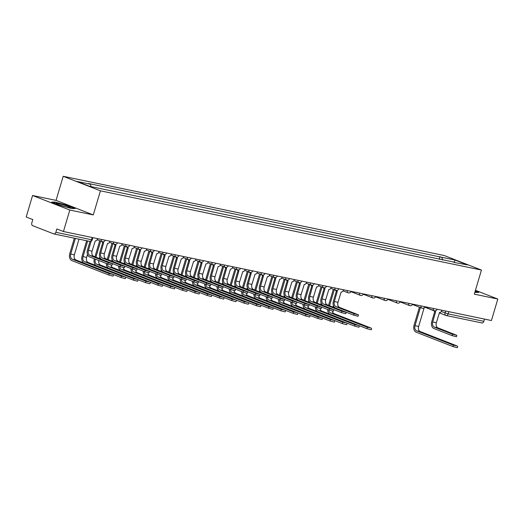 <?xml version="1.0" encoding="UTF-8"?>
<svg xmlns="http://www.w3.org/2000/svg" width="524" height="524" viewBox="0 0 524 524"><rect width="100%" height="100%" fill="white"/><g stroke="black" fill="none" stroke-linecap="round" stroke-linejoin="round"><path stroke-width="0.79" d="M32.567 195.504L69.803 210.032L63.437 231.529L491.433 320.537L497.8 299.04L474.312 294.154L481.445 270.063L444.208 255.529L63.194 176.293L56.055 200.384L32.567 195.504L26.2 217.002L32.789 219.569L31.8 222.923A2.26 1.585 -78.3 0 0 32.652 225.661L53.723 233.887A2.26 1.585 -78.3 0 0 53.907 233.94A2.26 1.585 -78.3 0 0 55.858 232.309L91.562 239.737L92.237 239.796L92.872 237.654M69.803 210.032L93.292 214.919L100.431 190.828L481.445 270.063M63.437 231.529L56.847 228.962L55.858 232.309M497.8 299.04L475.451 290.316M484.504 319.096L483.849 321.31A2.26 1.585 101.7 0 1 481.897 322.948A2.26 1.585 101.7 0 1 481.72 322.895M442.616 260.055L441.752 257.277L454.996 260.028L467.506 264.915L453.928 262.406M441.752 257.277L88.622 183.518L90.37 184.206L77.133 181.448L89.643 186.334L454.269 262.157M63.194 176.293L100.431 190.828M474.842 292.359L478.72 292.431L475.229 291.069M56.055 200.384L93.292 214.919M59.946 205.349L71.703 208.545L75.161 208.513L66.862 205.27L55.105 202.067L51.647 202.107L59.946 205.349M439.191 259.341L440.003 256.59M90.37 184.206L91.13 186.642M454.996 260.028L454.347 262.177M456.836 335.34L456.417 336.742L452.114 335.629L452.526 334.227L456.836 335.34L437.946 327.873A4.238 2.974 101.7 0 1 436.354 322.732L439.512 312.494A2.26 1.598 111.3 0 0 441.725 310.66L441.856 310.228M434.789 311.374L431.756 321.598A5.712 4.009 -78.3 0 0 433.905 328.522L452.114 335.629M434.678 311.308A2.26 1.598 -68.7 0 1 434.501 311.256A2.26 1.598 -68.7 0 1 433.793 310.549M434.724 310.837A2.26 1.598 111.3 0 0 435.464 311.636A2.26 1.598 111.3 0 0 435.647 311.688L432.726 321.978A4.238 2.974 101.7 0 0 434.317 327.12L452.526 334.227M457.74 346.299L457.328 347.707L453.024 346.587L453.437 345.185L457.066 345.938L420.235 331.568A4.238 2.974 101.7 0 1 418.643 326.426L424.171 307.752M453.437 345.185L416.606 330.808A4.238 2.974 101.7 0 1 415.015 325.673L420.379 307.555M419.416 307.175L414.045 325.293A5.712 4.009 -78.3 0 0 416.194 332.216L453.024 346.587M475.15 291.324L478.012 292.438M65.356 205.5A7.349 0.616 16.5 0 0 56.343 203.548A7.349 0.616 16.5 0 0 61.321 205.546A7.349 0.616 16.5 0 0 70.288 207.674A7.349 0.616 16.5 0 0 65.356 205.5M52.446 202.415L55.302 202.388L66.692 205.487L74.454 208.519M358.468 314.885L358.049 316.286L353.746 315.173L354.159 313.771L358.468 314.885L339.578 307.418A4.238 2.974 101.7 0 1 337.987 302.276L341.144 292.038A2.26 1.598 111.3 0 0 343.358 290.204L343.489 289.772M336.421 290.912L333.388 301.143A5.712 4.009 -78.3 0 0 335.537 308.066L353.746 315.173M336.31 290.853A2.26 1.598 -68.7 0 1 336.133 290.8A2.26 1.598 -68.7 0 1 335.426 290.093M336.356 290.375A2.26 1.598 111.3 0 0 337.096 291.18A2.26 1.598 111.3 0 0 337.279 291.233L334.358 301.523A4.238 2.974 101.7 0 0 335.95 306.664L354.159 313.771M346.174 312.324L345.755 313.732L341.452 312.618L341.864 311.21L346.174 312.324L327.284 304.857A4.238 2.974 101.7 0 1 325.686 299.715L328.849 289.477A2.26 1.598 111.3 0 0 331.063 287.643L331.194 287.211M324.127 288.357L321.094 298.588A5.712 4.009 -78.3 0 0 323.243 305.512L341.452 312.618M324.015 288.298A2.26 1.598 -68.7 0 1 323.832 288.246A2.26 1.598 -68.7 0 1 323.131 287.532M324.061 287.82A2.26 1.598 111.3 0 0 324.801 288.619A2.26 1.598 111.3 0 0 324.985 288.678L322.064 298.962A4.238 2.974 101.7 0 0 323.655 304.103L341.864 311.21M333.873 309.769L333.461 311.171L329.151 310.057L329.57 308.656L333.873 309.769L314.983 302.302A4.238 2.974 101.7 0 1 313.391 297.16L316.548 286.923A2.26 1.598 111.3 0 0 318.769 285.089L318.893 284.656M311.826 285.803L308.8 296.027A5.712 4.009 -78.3 0 0 310.942 302.951L329.151 310.057M311.721 285.744A2.26 1.598 -68.7 0 1 311.538 285.685A2.26 1.598 -68.7 0 1 310.837 284.977M311.767 285.266A2.26 1.598 111.3 0 0 312.507 286.065A2.26 1.598 111.3 0 0 312.69 286.117L309.769 296.407A4.238 2.974 101.7 0 0 311.361 301.549L329.57 308.656M321.579 307.215L321.166 308.616L316.856 307.503L317.275 306.095L321.579 307.215L302.689 299.741A4.238 2.974 101.7 0 1 301.097 294.606L304.254 284.368A2.26 1.598 111.3 0 0 306.474 282.534L306.599 282.102M299.531 283.242L296.505 293.473A5.712 4.009 -78.3 0 0 298.647 300.396L316.856 307.503M299.427 283.183A2.26 1.598 -68.7 0 1 299.243 283.13A2.26 1.598 -68.7 0 1 298.536 282.416M299.466 282.705A2.26 1.598 111.3 0 0 300.213 283.51A2.26 1.598 111.3 0 0 300.39 283.563L297.468 293.846A4.238 2.974 101.7 0 0 299.066 298.988L317.275 306.095M309.284 304.654L308.865 306.062L304.562 304.942L304.975 303.54L309.284 304.654L290.394 297.187A4.238 2.974 101.7 0 1 288.803 292.045L291.96 281.807A2.26 1.598 111.3 0 0 294.174 279.973L294.305 279.541M287.237 280.687L284.204 290.912A5.712 4.009 -78.3 0 0 286.353 297.835L304.562 304.942M287.126 280.628A2.26 1.598 -68.7 0 1 286.949 280.576A2.26 1.598 -68.7 0 1 286.242 279.862M287.172 280.15A2.26 1.598 111.3 0 0 287.912 280.949A2.26 1.598 111.3 0 0 288.095 281.008L285.174 291.292A4.238 2.974 101.7 0 0 286.766 296.433L304.975 303.54M296.99 302.099L296.571 303.501L292.268 302.387L292.68 300.986L296.99 302.099L278.1 294.632A4.238 2.974 101.7 0 1 276.502 289.49L279.665 279.253A2.26 1.598 111.3 0 0 281.879 277.419L282.01 276.986M274.943 278.126L271.91 288.357A5.712 4.009 -78.3 0 0 274.059 295.281L292.268 302.387M274.831 278.067A2.26 1.598 -68.7 0 1 274.648 278.015A2.26 1.598 -68.7 0 1 273.947 277.307M274.877 277.589A2.26 1.598 111.3 0 0 275.617 278.395A2.26 1.598 111.3 0 0 275.801 278.447L272.88 288.737A4.238 2.974 101.7 0 0 274.471 293.879L292.68 300.986M284.689 299.545L284.277 300.946L279.967 299.833L280.386 298.425L284.689 299.545L265.799 292.071A4.238 2.974 101.7 0 1 264.207 286.929L267.364 276.692A2.26 1.598 111.3 0 0 269.585 274.864L269.709 274.425M262.642 275.572L259.616 285.803A5.712 4.009 -78.3 0 0 261.758 292.726L279.967 299.833M262.537 275.513A2.26 1.598 -68.7 0 1 262.354 275.46A2.26 1.598 -68.7 0 1 261.653 274.746M262.583 275.034A2.26 1.598 111.3 0 0 263.323 275.834A2.26 1.598 111.3 0 0 263.507 275.893L260.585 286.176A4.238 2.974 101.7 0 0 262.177 291.318L280.386 298.425M272.395 296.984L271.982 298.392L267.672 297.272L268.091 295.87L272.395 296.984L253.505 289.517A4.238 2.974 101.7 0 1 251.913 284.375L255.07 274.137A2.26 1.598 111.3 0 0 257.291 272.303L257.415 271.871M250.348 273.017L247.321 283.242A5.712 4.009 -78.3 0 0 249.463 290.165L267.672 297.272M250.243 272.958A2.26 1.598 -68.7 0 1 250.059 272.899A2.26 1.598 -68.7 0 1 249.352 272.192M250.282 272.48A2.26 1.598 111.3 0 0 251.029 273.279A2.26 1.598 111.3 0 0 251.212 273.332L248.284 283.622A4.238 2.974 101.7 0 0 249.883 288.763L268.091 295.87M260.101 294.429L259.681 295.831L255.378 294.717L255.791 293.309L260.101 294.429L241.21 286.962A4.238 2.974 101.7 0 1 239.619 281.82L242.776 271.583A2.26 1.598 111.3 0 0 244.99 269.749L245.121 269.316M238.053 270.456L235.021 280.687A5.712 4.009 -78.3 0 0 237.169 287.611L255.378 294.717M237.942 270.397A2.26 1.598 -68.7 0 1 237.765 270.345A2.26 1.598 -68.7 0 1 237.058 269.631M237.988 269.919A2.26 1.598 111.3 0 0 238.728 270.725A2.26 1.598 111.3 0 0 238.911 270.777L235.99 281.067A4.238 2.974 101.7 0 0 237.582 286.202L255.791 293.309M247.806 291.868L247.387 293.276L243.084 292.156L243.496 290.755L247.806 291.868L228.916 284.401A4.238 2.974 101.7 0 1 227.318 279.259L230.481 269.022A2.26 1.598 111.3 0 0 232.695 267.188L232.826 266.755M225.759 267.902L222.726 278.126A5.712 4.009 -78.3 0 0 224.875 285.049L243.084 292.156M225.648 267.843A2.26 1.598 -68.7 0 1 225.464 267.79A2.26 1.598 -68.7 0 1 224.763 267.076M225.693 267.364A2.26 1.598 111.3 0 0 226.434 268.164A2.26 1.598 111.3 0 0 226.617 268.223L223.696 278.506A4.238 2.974 101.7 0 0 225.287 283.648L243.496 290.755M235.505 289.313L235.093 290.715L230.783 289.602L231.202 288.2L235.505 289.313L216.615 281.846A4.238 2.974 101.7 0 1 215.023 276.705L218.181 266.467A2.26 1.598 111.3 0 0 220.401 264.633L220.525 264.201M213.458 265.347L210.432 275.572A5.712 4.009 -78.3 0 0 212.574 282.495L230.783 289.602M213.353 265.288A2.26 1.598 -68.7 0 1 213.17 265.229A2.26 1.598 -68.7 0 1 212.469 264.522M213.399 264.81A2.26 1.598 111.3 0 0 214.139 265.609A2.26 1.598 111.3 0 0 214.323 265.661L211.401 275.952A4.238 2.974 101.7 0 0 212.993 281.093L231.202 288.2M223.211 286.759L222.798 288.161L218.488 287.047L218.908 285.639L223.211 286.759L204.321 279.285A4.238 2.974 101.7 0 1 202.729 274.144L205.886 263.906A2.26 1.598 111.3 0 0 208.107 262.079L208.231 261.646M201.164 262.786L198.138 273.017A5.712 4.009 -78.3 0 0 200.279 279.94L218.488 287.047M201.059 262.727A2.26 1.598 -68.7 0 1 200.875 262.675A2.26 1.598 -68.7 0 1 200.168 261.961M201.098 262.249A2.26 1.598 111.3 0 0 201.845 263.055A2.26 1.598 111.3 0 0 202.028 263.107L199.1 273.39A4.238 2.974 101.7 0 0 200.699 278.532L218.908 285.639M210.917 284.198L210.497 285.606L206.194 284.486L206.613 283.084L210.917 284.198L192.026 276.731A4.238 2.974 101.7 0 1 190.435 271.589L193.592 261.352A2.26 1.598 111.3 0 0 195.806 259.518L195.937 259.085M188.869 260.232L185.837 270.456A5.712 4.009 -78.3 0 0 187.985 277.379L206.194 284.486M188.758 260.173A2.26 1.598 -68.7 0 1 188.581 260.114A2.26 1.598 -68.7 0 1 187.874 259.406M188.804 259.694A2.26 1.598 111.3 0 0 189.544 260.493A2.26 1.598 111.3 0 0 189.727 260.546L186.806 270.836A4.238 2.974 101.7 0 0 188.398 275.978L206.613 283.084M198.622 281.643L198.203 283.045L193.9 281.932L194.312 280.523L198.622 281.643L179.732 274.176A4.238 2.974 101.7 0 1 178.14 269.035L181.297 258.797A2.26 1.598 111.3 0 0 183.511 256.963L183.642 256.531M176.575 257.67L173.542 267.902A5.712 4.009 -78.3 0 0 175.691 274.825L193.9 281.932M176.464 257.612A2.26 1.598 -68.7 0 1 176.28 257.559A2.26 1.598 -68.7 0 1 175.579 256.852M176.509 257.133A2.26 1.598 111.3 0 0 177.25 257.939A2.26 1.598 111.3 0 0 177.433 257.991L174.512 268.281A4.238 2.974 101.7 0 0 176.103 273.417L194.312 280.523M371.673 328.397L371.254 329.806L366.951 328.692L367.363 327.284L370.992 328.037L334.161 313.666A4.238 2.974 101.7 0 1 332.386 311.04M329.544 305.741L334.312 289.654M332.995 307.09L333.421 305.649M333.343 289.274L328.574 305.361M327.644 309.468A5.712 4.009 -78.3 0 0 330.12 314.315L366.951 328.692M367.363 327.284L330.539 312.913A4.238 2.974 101.7 0 1 328.712 309.887M359.372 325.843L358.96 327.245L354.656 326.131L355.069 324.729L358.698 325.483L321.867 311.105A4.238 2.974 101.7 0 1 320.092 308.479M317.249 303.186L322.011 287.1M320.701 304.529L321.127 303.088M321.048 286.72L316.28 302.807M315.35 306.913A5.712 4.009 -78.3 0 0 317.826 311.76L354.656 326.131M355.069 324.729L318.238 310.352A4.238 2.974 101.7 0 1 316.417 307.333M347.078 323.288L346.665 324.69L342.355 323.577L342.775 322.168L346.397 322.922L309.573 308.551A4.238 2.974 101.7 0 1 307.791 305.924M304.955 300.625L309.717 284.539M308.4 301.975L308.833 300.534M308.747 284.165L303.986 300.252M303.055 304.359A5.712 4.009 -78.3 0 0 305.531 309.199L342.355 323.577M342.775 322.168L305.944 307.798A4.238 2.974 101.7 0 1 304.123 304.772M334.784 320.727L334.364 322.136L330.061 321.016L330.48 319.614L334.102 320.367L297.272 305.996A4.238 2.974 101.7 0 1 295.497 303.37M292.654 298.071L297.422 281.984M296.106 299.414L296.532 297.973M296.453 281.604L291.691 297.691M290.755 301.798A5.712 4.009 -78.3 0 0 293.23 306.645L330.061 321.016M330.48 319.614L293.65 305.243A4.238 2.974 101.7 0 1 291.822 302.217M322.489 318.173L322.07 319.575L317.767 318.461L318.179 317.059L321.808 317.813L284.977 303.435A4.238 2.974 101.7 0 1 283.202 300.809M280.36 295.516L285.128 279.423M283.812 296.859L284.237 295.418M284.159 279.05L279.39 295.136M278.46 299.243A5.712 4.009 -78.3 0 0 280.936 304.09L317.767 318.461M318.179 317.059L281.355 302.682A4.238 2.974 101.7 0 1 279.528 299.656M310.195 315.618L309.776 317.02L305.472 315.906L305.885 314.498L309.514 315.252L272.683 300.881A4.238 2.974 101.7 0 1 270.908 298.254M268.065 292.955L272.827 276.868M271.517 294.305L271.943 292.864M271.864 276.489L267.096 292.575M266.166 296.682A5.712 4.009 -78.3 0 0 268.642 301.529L305.472 315.906M305.885 314.498L269.054 300.128A4.238 2.974 101.7 0 1 267.233 297.101M297.894 313.057L297.481 314.466L293.171 313.345L293.591 311.944L297.213 312.697L260.389 298.326A4.238 2.974 101.7 0 1 258.607 295.7M255.771 290.401L260.533 274.314M259.216 291.744L259.649 290.303M259.563 273.934L254.802 290.021M253.871 294.128A5.712 4.009 -78.3 0 0 256.347 298.975L293.171 313.345M293.591 311.944L256.76 297.567A4.238 2.974 101.7 0 1 254.939 294.547M285.6 310.503L285.187 311.904L280.877 310.791L281.296 309.383L284.918 310.143L248.088 295.765A4.238 2.974 101.7 0 1 246.313 293.139M243.47 287.84L248.238 271.753M246.922 289.189L247.348 287.748M247.269 271.38L242.507 287.466M241.571 291.573A5.712 4.009 -78.3 0 0 244.046 296.414L280.877 310.791M281.296 309.383L244.466 295.012A4.238 2.974 101.7 0 1 242.638 291.986M273.305 307.942L272.886 309.35L268.583 308.23L268.995 306.828L272.624 307.581L235.793 293.211A4.238 2.974 101.7 0 1 234.018 290.584M231.176 285.285L235.944 269.198M234.628 286.635L235.053 285.194M234.975 268.819L230.206 284.905M229.276 289.012A5.712 4.009 -78.3 0 0 231.752 293.859L268.583 308.23M268.995 306.828L232.171 292.458A4.238 2.974 101.7 0 1 230.344 289.431M261.011 305.387L260.592 306.789L256.288 305.675L256.701 304.274L260.33 305.027L223.499 290.65A4.238 2.974 101.7 0 1 221.724 288.023M218.881 282.731L223.643 266.644M222.333 284.074L222.759 282.632M222.68 266.264L217.912 282.351M216.982 286.458A5.712 4.009 -78.3 0 0 219.458 291.305L256.288 305.675M256.701 304.274L219.87 289.896A4.238 2.974 101.7 0 1 218.049 286.87M248.71 302.833L248.297 304.234L243.988 303.121L244.407 301.713L248.029 302.466L211.205 288.095A4.238 2.974 101.7 0 1 209.423 285.469M206.587 280.17L211.349 264.083M210.032 281.519L210.465 280.078M210.379 263.703L205.618 279.796M204.688 283.897A5.712 4.009 -78.3 0 0 207.163 288.744L243.988 303.121M244.407 301.713L207.576 287.342A4.238 2.974 101.7 0 1 205.755 284.316M236.416 300.272L236.003 301.68L231.693 300.56L232.112 299.158L235.734 299.911L198.904 285.541A4.238 2.974 101.7 0 1 197.129 282.914M194.286 277.615L199.054 261.528M197.738 278.958L198.164 277.517M198.085 261.149L193.323 277.235M192.387 281.342A5.712 4.009 -78.3 0 0 194.863 286.189L231.693 300.56M232.112 299.158L195.282 284.781A4.238 2.974 101.7 0 1 193.461 281.761M224.121 297.717L223.702 299.119L219.399 298.005L219.811 296.604L223.44 297.357L186.609 282.98A4.238 2.974 101.7 0 1 184.834 280.353M181.992 275.054L186.76 258.967M185.444 276.403L185.869 274.962M185.791 258.594L181.022 274.681M180.092 278.788A5.712 4.009 -78.3 0 0 182.568 283.628L219.399 298.005M219.811 296.604L182.987 282.226A4.238 2.974 101.7 0 1 181.16 279.2M211.827 295.156L211.408 296.564L207.104 295.451L207.517 294.043L211.146 294.796L174.315 280.425A4.238 2.974 101.7 0 1 172.54 277.799M169.697 272.5L174.459 256.413M173.149 273.849L173.575 272.408M173.496 256.033L168.728 272.12M167.798 276.227A5.712 4.009 -78.3 0 0 170.274 281.074L207.104 295.451M207.517 294.043L170.686 279.672A4.238 2.974 101.7 0 1 168.866 276.646M199.526 292.602L199.113 294.003L194.804 292.89L195.223 291.488L198.845 292.241L162.021 277.864A4.238 2.974 101.7 0 1 160.239 275.238M157.403 269.945L162.165 253.858M160.848 271.288L161.281 269.847M161.196 253.478L156.434 269.565M155.504 273.672A5.712 4.009 -78.3 0 0 157.979 278.519L194.804 292.89M195.223 291.488L158.392 277.111A4.238 2.974 101.7 0 1 156.571 274.091M186.321 279.082L185.909 280.491L181.605 279.377L182.018 277.969L186.321 279.082L167.431 271.615A4.238 2.974 101.7 0 1 165.839 266.474L168.997 256.236A2.26 1.598 111.3 0 0 171.217 254.402L171.341 253.97M164.274 255.116L161.248 265.347A5.712 4.009 -78.3 0 0 163.39 272.27L181.605 279.377M164.169 255.057A2.26 1.598 -68.7 0 1 163.986 255.005A2.26 1.598 -68.7 0 1 163.285 254.291M164.215 254.579A2.26 1.598 111.3 0 0 164.955 255.378A2.26 1.598 111.3 0 0 165.139 255.437L162.217 265.72A4.238 2.974 101.7 0 0 163.809 270.862L182.018 277.969M187.232 290.047L186.819 291.449L182.509 290.335L182.928 288.927L186.551 289.68L149.72 275.31A4.238 2.974 101.7 0 1 147.945 272.683M145.102 267.384L149.871 251.297M148.554 268.733L148.98 267.292M148.901 250.924L144.139 267.011M143.209 271.111A5.712 4.009 -78.3 0 0 145.679 275.958L182.509 290.335M182.928 288.927L146.098 274.556A4.238 2.974 101.7 0 1 144.277 271.53M174.027 276.528L173.614 277.93L169.304 276.816L169.724 275.414L174.027 276.528L155.137 269.061A4.238 2.974 101.7 0 1 153.545 263.919L156.702 253.682A2.26 1.598 111.3 0 0 158.923 251.847L159.047 251.415M151.98 252.561L148.954 262.786A5.712 4.009 -78.3 0 0 151.095 269.709L169.304 276.816M151.875 252.502A2.26 1.598 -68.7 0 1 151.691 252.444A2.26 1.598 -68.7 0 1 150.984 251.736M151.914 252.024A2.26 1.598 111.3 0 0 152.661 252.823A2.26 1.598 111.3 0 0 152.844 252.876L149.916 263.166A4.238 2.974 101.7 0 0 151.515 268.308L169.724 275.414M174.937 287.486L174.518 288.894L170.215 287.774L170.627 286.373L174.256 287.126L137.426 272.755A4.238 2.974 101.7 0 1 135.65 270.129M132.808 264.83L137.576 248.743M136.26 266.172L136.685 264.731M136.607 248.363L131.838 264.45M130.908 268.557A5.712 4.009 -78.3 0 0 133.384 273.404L170.215 287.774M170.627 286.373L133.803 272.002A4.238 2.974 101.7 0 1 131.976 268.976M161.733 273.973L161.313 275.375L157.01 274.262L157.429 272.853L161.733 273.973L142.842 266.5A4.238 2.974 101.7 0 1 141.251 261.365L144.408 251.127A2.26 1.598 111.3 0 0 146.622 249.293L146.753 248.861M139.685 250L136.653 260.232A5.712 4.009 -78.3 0 0 138.801 267.155L157.01 274.262M139.574 249.941A2.26 1.598 -68.7 0 1 139.397 249.889A2.26 1.598 -68.7 0 1 138.69 249.175M139.62 249.463A2.26 1.598 111.3 0 0 140.36 250.269A2.26 1.598 111.3 0 0 140.543 250.321L137.622 260.605A4.238 2.974 101.7 0 0 139.214 265.747L157.429 272.853M162.643 284.932L162.224 286.333L157.921 285.22L158.333 283.818L161.962 284.571L125.131 270.194A4.238 2.974 101.7 0 1 123.356 267.567M120.513 262.275L125.275 246.182M123.965 263.618L124.391 262.177M124.312 245.808L119.544 261.895M118.614 266.002A5.712 4.009 -78.3 0 0 121.09 270.849L157.921 285.22M158.333 283.818L121.503 269.441A4.238 2.974 101.7 0 1 119.682 266.415M149.438 271.412L149.019 272.821L144.716 271.701L145.128 270.299L149.438 271.412L130.548 263.945A4.238 2.974 101.7 0 1 128.956 258.804L132.113 248.566A2.26 1.598 111.3 0 0 134.327 246.732L134.458 246.3M127.391 247.446L124.358 257.67A5.712 4.009 -78.3 0 0 126.507 264.594L144.716 271.701M127.28 247.387A2.26 1.598 -68.7 0 1 127.096 247.335A2.26 1.598 -68.7 0 1 126.395 246.621M127.325 246.909A2.26 1.598 111.3 0 0 128.066 247.708A2.26 1.598 111.3 0 0 128.249 247.76L125.328 258.05A4.238 2.974 101.7 0 0 126.919 263.192L145.128 270.299M150.342 282.377L149.93 283.779L145.62 282.665L146.039 281.257L149.661 282.01L112.837 267.64A4.238 2.974 101.7 0 1 111.055 265.013M108.219 259.714L112.981 243.627M111.664 261.063L112.097 259.622M112.012 243.247L107.25 259.334M106.32 263.441A5.712 4.009 -78.3 0 0 108.796 268.288L145.62 282.665M146.039 281.257L109.208 266.886A4.238 2.974 101.7 0 1 107.387 263.86M137.137 268.858L136.725 270.26L132.421 269.146L132.834 267.744L137.137 268.858L118.247 261.391A4.238 2.974 101.7 0 1 116.656 256.249L119.813 246.011A2.26 1.598 111.3 0 0 122.033 244.177L122.157 243.745M115.09 244.885L112.064 255.116A5.712 4.009 -78.3 0 0 114.206 262.039L132.421 269.146M114.985 244.826A2.26 1.598 -68.7 0 1 114.802 244.774A2.26 1.598 -68.7 0 1 114.101 244.066M115.031 244.348A2.26 1.598 111.3 0 0 115.771 245.153A2.26 1.598 111.3 0 0 115.955 245.206L113.033 255.496A4.238 2.974 101.7 0 0 114.625 260.638L132.834 267.744M138.048 279.816L137.635 281.224L133.325 280.104L133.744 278.702L137.367 279.456L100.536 265.079A4.238 2.974 101.7 0 1 98.807 260.513M133.744 278.702L96.914 264.325A4.238 2.974 101.7 0 1 95.322 259.183L95.329 259.157M95.918 257.16L100.687 241.073M99.37 258.502L99.796 257.061M99.717 240.693L94.955 256.78M94.359 258.777L94.353 258.81A5.712 4.009 -78.3 0 0 96.495 265.733L133.325 280.104M124.843 266.297L124.43 267.705L120.12 266.592L120.54 265.183L124.843 266.297L105.953 258.83A4.238 2.974 101.7 0 1 104.361 253.688L107.518 243.45A2.26 1.598 111.3 0 0 109.739 241.623L109.863 241.184M102.796 242.33L99.77 252.561A5.712 4.009 -78.3 0 0 101.911 259.485L120.12 266.592M102.691 242.271A2.26 1.598 -68.7 0 1 102.508 242.219A2.26 1.598 -68.7 0 1 101.8 241.505M102.737 241.793A2.26 1.598 111.3 0 0 103.477 242.592A2.26 1.598 111.3 0 0 103.66 242.651L100.739 252.935A4.238 2.974 101.7 0 0 102.331 258.077L120.54 265.183M125.753 277.262L125.334 278.663L121.031 277.55L121.444 276.141L125.072 276.901L88.242 262.524A4.238 2.974 101.7 0 1 86.65 257.382L87.501 254.507M121.444 276.141L84.619 261.771A4.238 2.974 101.7 0 1 83.021 256.629L87.665 240.961M86.65 240.752L82.058 256.249A5.712 4.009 -78.3 0 0 84.2 263.172L121.031 277.55M112.549 263.742L112.129 265.151L107.826 264.031L108.245 262.629L112.549 263.742L93.658 256.275A4.238 2.974 101.7 0 1 92.067 251.134L95.224 240.896A2.26 1.598 111.3 0 0 97.438 239.062L97.569 238.63M90.017 241.413L87.469 250A5.712 4.009 -78.3 0 0 89.617 256.924L107.826 264.031M108.245 262.629L90.03 255.522A4.238 2.974 101.7 0 1 88.438 250.38L91.183 241.125M113.459 274.7L113.04 276.109L108.737 274.989L109.149 273.587L112.778 274.34L75.947 259.969A4.238 2.974 101.7 0 1 74.356 254.828L78.993 239.16M109.149 273.587L72.319 259.216A4.238 2.974 101.7 0 1 70.727 254.075L75.371 238.407M74.349 238.191L69.758 253.695A5.712 4.009 -78.3 0 0 71.906 260.618L108.737 274.989M103.182 239.796L105.154 240.208A2.26 2.26 0 0 1 102.187 241.656A2.26 1.598 111.3 0 0 102.37 241.708M115.477 242.357L117.455 242.763M127.771 244.911L129.749 245.324A2.26 2.26 0 0 1 126.775 246.771A2.26 1.598 111.3 0 0 126.959 246.824M140.072 247.466L142.043 247.878M152.366 250.027L154.338 250.433A2.26 2.26 0 0 1 151.37 251.887A2.26 1.598 111.3 0 0 151.554 251.939M164.66 252.581L166.639 252.994M176.955 255.142L178.933 255.548A2.26 2.26 0 0 1 175.959 256.996A2.26 1.598 111.3 0 0 176.143 257.055M189.256 257.697L191.227 258.109A2.26 2.26 0 0 1 188.254 259.557A2.26 1.598 111.3 0 0 188.437 259.609M201.55 260.251L203.522 260.664M213.844 262.812L215.816 263.218A2.26 2.26 0 0 1 212.849 264.666A2.26 1.598 111.3 0 0 213.032 264.725M226.139 265.367L228.117 265.779M238.44 267.928L240.411 268.334M250.734 270.482L252.706 270.895M263.028 273.037L265 273.449A2.26 2.26 0 0 1 262.033 274.897A2.26 1.598 111.3 0 0 262.216 274.949M275.323 275.598L277.301 276.004M287.624 278.152L289.595 278.565A2.26 2.26 0 0 1 286.621 280.012A2.26 1.598 111.3 0 0 286.805 280.065M299.918 280.707L301.889 281.119A2.26 2.26 0 0 1 298.922 282.567A2.26 1.598 111.3 0 0 299.106 282.619M312.212 283.268L314.184 283.674M324.507 285.822L326.485 286.235A2.26 2.26 0 0 1 323.511 287.683A2.26 1.598 111.3 0 0 323.694 287.735M336.808 288.383L338.779 288.789M349.102 290.938L351.073 291.351A2.26 2.26 0 0 1 348.106 292.798A2.26 1.598 111.3 0 0 348.283 292.851M361.396 293.492L363.368 293.905M373.691 296.053L375.669 296.46A2.26 2.26 0 0 1 372.695 297.907A2.26 1.598 111.3 0 0 372.878 297.966M385.991 298.608L387.963 299.021M398.286 301.169L400.257 301.575M410.58 303.724L412.552 304.136M422.875 306.278L424.853 306.691A2.26 2.26 0 0 1 421.879 308.138A2.26 1.598 111.3 0 0 422.062 308.191M435.175 308.839L437.147 309.245A2.26 2.26 0 0 1 434.173 310.693A2.26 1.598 111.3 0 0 434.357 310.752M441.326 311.518L448.144 313.889L483.849 321.31M445.655 311.02L445.079 312.979A2.26 1.598 -68.7 0 0 445.832 315.415A2.26 2.26 0 0 0 446.193 315.52A2.26 1.585 -78.3 0 0 448.144 313.889L448.799 311.669M433.368 308.459A2.26 1.598 111.3 0 0 434.173 310.693L424.741 307.012M421.073 305.905A2.26 1.598 111.3 0 0 421.879 308.138L412.44 304.457M408.779 303.35A2.26 1.598 111.3 0 0 409.585 305.584A2.26 1.598 111.3 0 0 409.768 305.636M396.478 300.789A2.26 1.598 111.3 0 0 397.29 303.023A2.26 1.598 111.3 0 0 397.467 303.082M384.184 298.235A2.26 1.598 111.3 0 0 384.989 300.468A2.26 1.598 111.3 0 0 385.173 300.521M371.889 295.68A2.26 1.598 111.3 0 0 372.695 297.907L363.263 294.226M359.595 293.119A2.26 1.598 111.3 0 0 360.401 295.353A2.26 1.598 111.3 0 0 360.584 295.405M347.301 290.565A2.26 1.598 111.3 0 0 348.106 292.798L343.096 290.84M335 288.004A2.26 1.598 111.3 0 0 335.805 290.237A2.26 1.598 111.3 0 0 335.989 290.296M322.705 285.449A2.26 1.598 111.3 0 0 323.511 287.683L318.5 285.724M310.411 282.894A2.26 1.598 111.3 0 0 311.217 285.128A2.26 1.598 111.3 0 0 311.4 285.18M298.117 280.333A2.26 1.598 111.3 0 0 298.922 282.567L293.912 280.615M285.816 277.779A2.26 1.598 111.3 0 0 286.621 280.012L281.611 278.054M273.521 275.218A2.26 1.598 111.3 0 0 274.327 277.451A2.26 1.598 111.3 0 0 274.511 277.51M261.227 272.663A2.26 1.598 111.3 0 0 262.033 274.897L257.022 272.938M248.933 270.109A2.26 1.598 111.3 0 0 249.738 272.342A2.26 1.598 111.3 0 0 249.922 272.395M236.632 267.548A2.26 1.598 111.3 0 0 237.438 269.781A2.26 1.598 111.3 0 0 237.621 269.834M224.338 264.993A2.26 1.598 111.3 0 0 225.143 267.227A2.26 1.598 111.3 0 0 225.327 267.279M212.043 262.432A2.26 1.598 111.3 0 0 212.849 264.666L207.838 262.714M199.749 259.878A2.26 1.598 111.3 0 0 200.554 262.111A2.26 1.598 111.3 0 0 200.738 262.164M187.448 257.323A2.26 1.598 111.3 0 0 188.254 259.557L183.243 257.598M175.154 254.762A2.26 1.598 111.3 0 0 175.959 256.996L170.948 255.044M162.859 252.208A2.26 1.598 111.3 0 0 163.665 254.441A2.26 1.598 111.3 0 0 163.848 254.494M150.565 249.653A2.26 1.598 111.3 0 0 151.37 251.887L146.36 249.928M138.264 247.092A2.26 1.598 111.3 0 0 139.076 249.326A2.26 1.598 111.3 0 0 139.253 249.378M125.97 244.538A2.26 1.598 111.3 0 0 126.775 246.771L121.765 244.813M113.675 241.977A2.26 1.598 111.3 0 0 114.481 244.21A2.26 1.598 111.3 0 0 114.664 244.269M101.381 239.422A2.26 1.598 111.3 0 0 102.187 241.656L97.176 239.697M92.217 237.516L91.562 239.737A2.26 1.585 -78.3 0 1 89.611 241.368A2.26 2.26 0 0 0 92.237 239.796M89.434 241.315A2.26 1.585 -78.3 0 0 89.611 241.368L53.907 233.94M439.276 312.854L445.832 315.415A2.26 1.598 -68.7 0 0 446.016 315.468A2.26 1.585 -78.3 0 0 446.193 315.52L481.897 322.948M424.938 307.241A2.26 1.598 -68.7 0 1 424.754 307.188A2.26 1.598 -68.7 0 1 424.669 307.149A2.26 2.26 0 0 0 424.754 307.188L433.911 310.758M436.354 322.732L432.726 321.978M437.946 327.873L434.317 327.12M415.015 325.673L418.643 326.426M416.606 330.808L420.235 331.568M337.987 302.276L334.358 301.523M339.578 307.418L335.95 306.664M325.686 299.715L322.064 298.962M327.284 304.857L323.655 304.103M313.391 297.16L309.769 296.407M314.983 302.302L311.361 301.549M301.097 294.606L297.468 293.846M302.689 299.741L299.066 298.988M288.803 292.045L285.174 291.292M290.394 297.187L286.766 296.433M276.502 289.49L272.88 288.737M278.1 294.632L274.471 293.879M264.207 286.929L260.585 286.176M265.799 292.071L262.177 291.318M251.913 284.375L248.284 283.622M253.505 289.517L249.883 288.763M239.619 281.82L235.99 281.067M241.21 286.962L237.582 286.202M227.318 279.259L223.696 278.506M228.916 284.401L225.287 283.648M215.023 276.705L211.401 275.952M216.615 281.846L212.993 281.093M202.729 274.144L199.1 273.39M204.321 279.285L200.699 278.532M190.435 271.589L186.806 270.836M192.026 276.731L188.398 275.978M178.14 269.035L174.512 268.281M179.732 274.176L176.103 273.417M330.539 312.913L334.161 313.666M318.238 310.352L321.867 311.105M305.944 307.798L309.573 308.551M293.65 305.243L297.272 305.996M281.355 302.682L284.977 303.435M269.054 300.128L272.683 300.881M256.76 297.567L260.389 298.326M244.466 295.012L248.088 295.765M232.171 292.458L235.793 293.211M219.87 289.896L223.499 290.65M207.576 287.342L211.205 288.095M195.282 284.781L198.904 285.541M182.987 282.226L186.609 282.98M170.686 279.672L174.315 280.425M158.392 277.111L162.021 277.864M165.839 266.474L162.217 265.72M167.431 271.615L163.809 270.862M146.098 274.556L149.72 275.31M153.545 263.919L149.916 263.166M155.137 269.061L151.515 268.308M133.803 272.002L137.426 272.755M141.251 261.365L137.622 260.605M142.842 266.5L139.214 265.747M121.503 269.441L125.131 270.194M128.956 258.804L125.328 258.05M130.548 263.945L126.919 263.192M109.208 266.886L112.837 267.64M116.656 256.249L113.033 255.496M118.247 261.391L114.625 260.638M96.914 264.325L100.536 265.079M104.361 253.688L100.739 252.935M105.953 258.83L102.331 258.077M83.021 256.629L86.65 257.382M84.619 261.771L88.242 262.524M92.067 251.134L88.438 250.38M93.658 256.275L90.03 255.522M70.727 254.075L74.356 254.828M72.319 259.216L75.947 259.969M400.146 301.896L409.585 305.584A2.26 2.26 0 0 0 412.571 304.136M387.852 299.342L397.29 303.023A2.26 2.26 0 0 0 400.271 301.582M375.557 296.787L384.989 300.468A2.26 2.26 0 0 0 387.976 299.021M350.962 291.672L360.401 295.353A2.26 2.26 0 0 0 363.387 293.905M330.795 288.285L335.805 290.237A2.26 2.26 0 0 0 338.792 288.796M306.206 283.17L311.217 285.128A2.26 2.26 0 0 0 314.204 283.681M269.316 275.5L274.327 277.451A2.26 2.26 0 0 0 277.314 276.01M244.728 270.384L249.738 272.342A2.26 2.26 0 0 0 252.719 270.895M232.427 267.829L237.438 269.781A2.26 2.26 0 0 0 240.424 268.34M220.132 265.268L225.143 267.227A2.26 2.26 0 0 0 228.13 265.779M195.544 260.153L200.554 262.111A2.26 2.26 0 0 0 203.535 260.664M158.654 252.483L163.665 254.441A2.26 2.26 0 0 0 166.652 252.994M134.059 247.374L139.076 249.326A2.26 2.26 0 0 0 142.056 247.885M109.47 242.258L114.481 244.21A2.26 2.26 0 0 0 117.468 242.769M435.464 311.636L434.501 311.256M337.096 291.18L336.133 290.8M324.801 288.619L323.832 288.246M312.507 286.065L311.538 285.685M300.213 283.51L299.243 283.13M287.912 280.949L286.949 280.576M275.617 278.395L274.648 278.015M263.323 275.834L262.354 275.46M251.029 273.279L250.059 272.899M238.728 270.725L237.765 270.345M226.434 268.164L225.464 267.79M214.139 265.609L213.17 265.229M201.845 263.055L200.875 262.675M189.544 260.493L188.581 260.114M177.25 257.939L176.28 257.559M164.955 255.378L163.986 255.005M152.661 252.823L151.691 252.444M140.36 250.269L139.397 249.889M128.066 247.708L127.096 247.335M115.771 245.153L114.802 244.774M103.477 242.592L102.508 242.219"/></g></svg>
